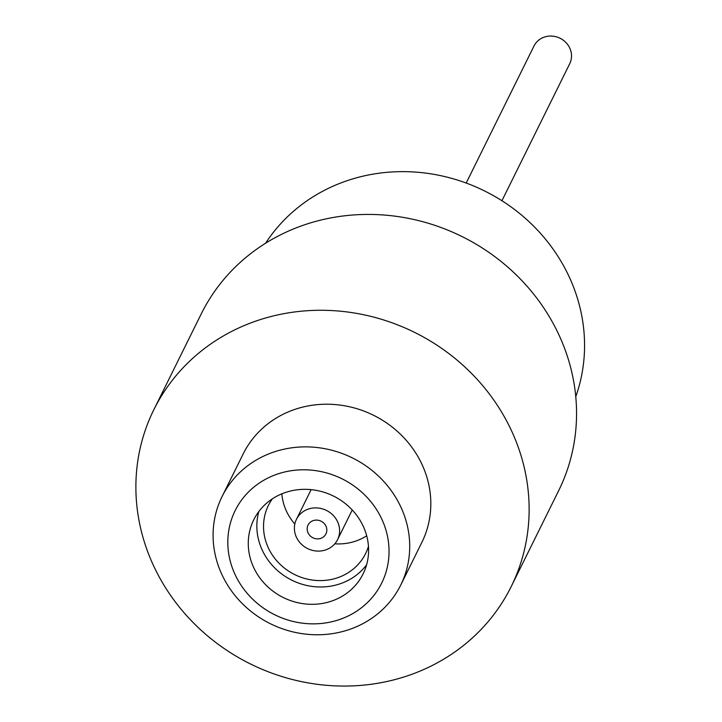 <?xml version="1.0" encoding="UTF-8"?>
<svg xmlns="http://www.w3.org/2000/svg" width="722" height="722" viewBox="0 0 722 722"><rect width="100%" height="100%" fill="white"/><g stroke="black" fill="none" stroke-linecap="round" stroke-linejoin="round"><path stroke-width="1.08" d="M258.846 511.501A61.009 56.605 -153.7 0 0 298.655 583.105A61.009 56.605 -153.7 0 0 366.595 564.812M272.402 498.803A54.231 50.314 -153.7 0 0 268.403 505.445A54.231 50.314 -153.7 0 0 300.695 577.149A54.231 50.314 -153.7 0 0 365.612 553.539A54.231 50.314 -153.7 0 0 368.464 546.337M281.833 493.83A54.231 50.314 -153.7 0 0 294.82 524.055M334.782 543.828A54.231 50.314 -153.7 0 0 366.695 535.823M276.878 474.264A81.739 75.846 -153.7 0 0 234.244 572.699A81.739 75.846 -153.7 0 0 339.981 619.386A81.739 75.846 -153.7 0 0 382.615 520.941A81.739 75.846 -153.7 0 0 276.878 474.264M331.976 600.975A61.009 56.605 26.3 0 1 265.29 584.378A61.009 56.605 26.3 0 1 253.756 519.768A61.009 56.605 26.3 0 1 284.883 492.666A61.009 56.605 26.3 0 1 351.569 509.272A61.009 56.605 26.3 0 1 363.112 573.882A61.009 56.605 26.3 0 1 331.976 600.975M255.552 321.191A199.371 184.985 -153.7 0 0 153.813 409.753A199.371 184.985 -153.7 0 0 191.52 620.893A199.371 184.985 -153.7 0 0 409.455 675.151A199.371 184.985 -153.7 0 0 511.194 586.589A199.371 184.985 -153.7 0 0 473.497 375.44A199.371 184.985 -153.7 0 0 255.552 321.191M400.746 585.037L421.856 542.375A99.681 92.488 -153.7 0 0 403.002 436.801A99.681 92.488 -153.7 0 0 294.025 409.681A99.681 92.488 -153.7 0 0 243.161 453.957L222.051 496.61A99.681 92.488 26.3 0 1 272.925 452.333A99.681 92.488 26.3 0 1 381.893 479.462A99.681 92.488 26.3 0 1 400.746 585.037A99.681 92.488 26.3 0 1 349.872 629.313A99.681 92.488 26.3 0 1 240.904 602.184A99.681 92.488 26.3 0 1 222.051 496.61M511.194 586.589L558.62 490.743A199.371 184.985 -153.7 0 0 520.914 279.594A199.371 184.985 -153.7 0 0 302.978 225.345A199.371 184.985 -153.7 0 0 201.239 313.908L153.813 409.753M308.159 509.136A22.923 21.272 -153.7 0 0 296.453 519.326A22.923 21.272 -153.7 0 0 300.794 543.603A22.923 21.272 -153.7 0 0 325.857 549.848A22.923 21.272 -153.7 0 0 337.553 539.659A22.923 21.272 -153.7 0 0 333.221 515.382A22.923 21.272 -153.7 0 0 308.159 509.136M313.158 520.643A9.973 9.251 -153.7 0 0 308.068 525.074A9.973 9.251 -153.7 0 0 309.955 535.625A9.973 9.251 -153.7 0 0 320.857 538.341A9.973 9.251 -153.7 0 0 325.938 533.91A9.973 9.251 -153.7 0 0 324.052 523.36A9.973 9.251 -153.7 0 0 313.158 520.643M575.768 396.676A174.047 161.493 -153.7 0 0 529.298 221.934A174.047 161.493 -153.7 0 0 345.73 181.168A174.047 161.493 -153.7 0 0 265.615 243.215M501.925 200.725L569.739 63.68A19.936 18.501 -153.7 0 0 569.965 48.527A19.936 18.501 -153.7 0 0 552.149 36.1A19.936 18.501 -153.7 0 0 534 46L466.186 183.045M337.553 539.659L352.246 509.976M296.453 519.326L311.146 489.642"/></g></svg>
